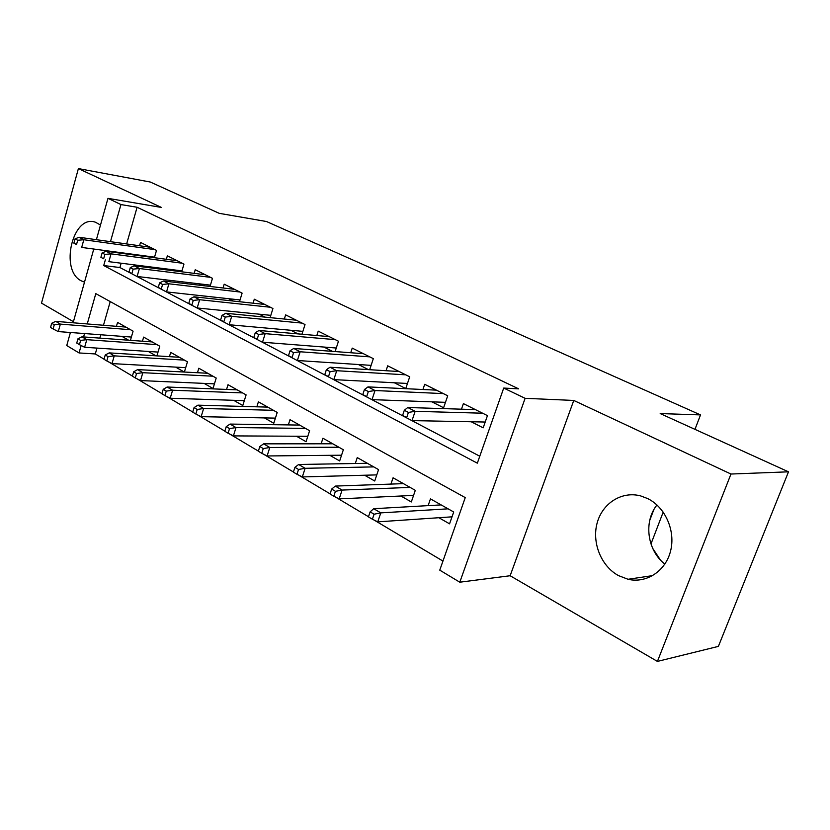 <?xml version="1.0" encoding="UTF-8"?>
<svg xmlns="http://www.w3.org/2000/svg" width="830" height="830" viewBox="0 0 830 830"><rect width="100%" height="100%" fill="white"/><g stroke="black" fill="none" stroke-linecap="round" stroke-linejoin="round"><path stroke-width="1.25" d="M100.492 225.034L95.512 222.253C72.76 213.715 59.293 270.435 81.35 280.882L84.504 282.138M618.454 575.595L628.061 579.278C646.414 583.635 665.691 571.123 670.609 550.892C675.713 530.733 665.245 507.213 647.753 498.612L640.75 495.946C621.898 490.821 602.518 503.146 597.185 522.859C591.686 542.488 601.034 566.101 618.454 575.595M96.965 348.092L95.294 353.954L79.058 352.947L66.753 345.539L70.405 332.498M694.969 429.359L700.52 414.907L266.503 221.517L219.213 213.331L150.313 182.04L78.394 168.583L41.5 303.116L73.424 321.687M700.52 414.907L660.203 413.568L788.5 471.824L718.386 646.383L657.422 661.417L730.971 474.034L573.769 400.444L525.11 398.317L459.799 582.203L439.765 570.148L465.246 497.606L95.803 293.623L87.243 323.939M573.769 400.444L510.139 575.74L657.422 661.417M510.139 575.74L459.799 582.203M95.294 353.954L104.051 359.162M108.46 361.797L132.406 376.063M136.95 378.76L161.943 393.659M166.612 396.439L192.726 412.002M197.53 414.865L224.847 431.133M229.796 434.08L258.379 451.115M263.473 454.145L293.426 472M298.686 475.123L330.101 493.84M335.517 497.077L368.499 516.727M374.102 520.057L442.95 561.08M656.966 504.993C643.406 521.52 647.192 550.581 664.861 564.089M788.5 471.824L730.971 474.034M154.38 257.694L156.507 250.39L140.509 242.412L139.554 245.753M181.687 271.794L183.959 264.106L167.359 255.816L166.342 259.292M210.042 286.454L212.47 278.341L195.237 269.729L194.158 273.361M239.497 301.726L242.111 293.135L224.193 284.192L223.042 287.979M270.113 317.631L272.935 308.532L254.291 299.215L253.077 303.189M301.964 334.231L305.025 324.551L285.624 314.861L284.317 319.031M335.133 351.567L338.464 341.244L318.232 331.139L316.832 335.528M369.682 369.703L373.324 358.643L352.231 348.112L350.727 352.75M394.364 382.775L405.756 388.554L409.709 376.81L387.683 365.812L386.064 370.72M431.932 401.834L443.604 407.758L447.712 395.786L424.701 384.3L422.937 389.509M438.873 517.723L449.559 523.834L453.709 511.996L430.459 498.882L428.124 505.636M400.932 496.008L411.327 501.953L415.301 490.333L393.067 477.79L390.93 484.098M364.609 475.227L374.724 481.016L378.553 469.604L357.253 457.589L355.292 463.503M329.821 455.317L339.667 460.951L343.35 449.746L322.932 438.23L321.127 443.801M296.455 436.227L306.052 441.716L309.6 430.708L290.012 419.658L288.332 424.919M264.438 417.905L273.786 423.259L277.21 412.437L258.4 401.834L256.844 406.814M233.676 400.309L242.806 405.528L246.105 394.893L228.022 384.695L226.569 389.426M204.107 383.387L213.02 388.492L216.205 378.034L198.816 368.23L197.457 372.722M175.669 367.119L184.27 372.037M148.29 351.453L155.926 355.821M110.224 301.581L103.47 325.267M100.762 334.77L99.808 338.121M184.385 372.048L187.445 361.807L170.71 352.377L169.434 356.661M156.912 355.883L159.765 346.193L143.642 337.105L142.449 341.213M130.435 340.342L133.091 331.16L117.559 322.393L116.428 326.325M121.906 336.358L128.64 340.207M105.348 259.821L103.729 265.548L477.333 463.171L503.717 388.067L518.657 388.855L137.095 207.261L126.637 243.937M124.033 253.077L123.878 253.638M121.149 263.214L119.914 267.54L479.782 456.22M471.201 421.764L483.174 427.834L487.449 415.623L463.389 403.608L461.47 409.18M358.394 364.526L368.437 369.63M323.928 347.044L332.446 351.37M290.874 330.278L297.991 333.878M259.136 314.176L264.957 317.122M228.655 298.707L233.272 301.051M199.345 283.839L202.842 285.613M171.136 269.522L173.605 270.777M143.974 255.744L145.489 256.512M650.969 543.961L663.201 512.079M96.394 239.694L107.973 198.339L161.414 207.438L78.394 168.583M107.973 198.339L120.952 204.564L110.473 241.665M137.095 207.261L120.952 204.564M503.717 388.067L525.11 398.317M73.123 322.787L93.769 249.031M84.536 333.556L83.581 336.939M81.153 345.519L79.058 352.947M107.859 250.919L107.703 251.48M119.914 267.54L103.729 265.548M660.338 559.887L652.671 548.308M649.724 520.4L653.801 509.755M483.392 422.003L484.938 422.781M408.422 412.417L404.324 410.279L402.592 415.446L406.679 417.583L408.422 412.417L415.156 411.317L407.789 407.509L475.403 409.615M482.604 413.205L415.156 411.317L412.012 420.603L485.208 422.034M406.679 417.583L402.592 415.446M407.789 407.509L404.324 410.279M451.873 517.235L451.25 516.883M370.128 511.871L368.447 516.872L372.39 519.217L374.081 514.216L370.128 511.871L373.687 508.697L380.794 512.878L377.754 521.863L452.018 516.831M374.081 514.216L380.794 512.878L448.096 508.832M373.687 508.697L441.135 504.899M377.754 521.863L372.39 519.217M444.289 402.291L445.305 402.799M368.344 391.553L364.443 389.519L362.772 394.572L366.673 396.615L368.344 391.553L375.015 390.536L367.991 386.894L436.435 390.152M443.324 393.596L375.015 390.536L372.016 399.624L445.461 402.332M366.673 396.615L362.772 394.572M367.991 386.894L364.443 389.519M406.866 383.429L407.395 383.699M330.112 371.643L326.377 369.703L324.779 374.662L328.504 376.613L330.112 371.643L336.721 370.709L330.018 367.233L399.147 371.539M405.745 374.828L336.721 370.709L333.836 379.611L407.468 383.46M328.504 376.613L324.779 374.662M330.018 367.233L326.377 369.703M293.592 352.636L290.033 350.789L288.498 355.645L292.056 357.502L293.592 352.636L300.149 351.764L293.737 348.444L363.436 353.705M369.755 356.858L300.149 351.764L297.379 360.5L371.114 365.366M292.056 357.502L288.498 355.645M293.737 348.444L290.033 350.789M258.68 334.469L255.277 332.695L253.804 337.457L257.207 339.242L258.68 334.469L265.175 333.65L259.043 330.475L329.199 336.617M335.247 339.636L265.175 333.65L262.519 342.219L336.275 348.019M257.207 339.242L253.804 337.457M259.043 330.475L255.277 332.695M331.658 489.088L330.05 493.985L333.805 496.226L335.424 491.319L331.658 489.088L335.299 486.079L342.085 490.074L339.169 498.882L413.558 495.417M335.424 491.319L342.085 490.074L410.103 487.407M335.299 486.079L403.442 483.641M339.169 498.882L333.805 496.226M294.93 467.332L293.384 472.135L296.974 474.283L298.53 469.469L294.93 467.332L298.644 464.489L305.118 468.296L302.327 476.939L376.779 474.895M298.53 469.469L305.118 468.296L373.739 466.896M298.644 464.489L367.358 463.296M302.327 476.939L296.974 474.283M259.821 446.54L258.338 451.25L261.772 453.305L263.266 448.574L259.821 446.54L263.598 443.843L269.792 447.484L267.104 455.961L341.555 455.203M263.266 448.574L269.792 447.484L338.899 447.235M263.598 443.843L332.778 443.791M267.104 455.961L261.772 453.305M226.237 426.641L224.806 431.268L228.094 433.229L229.526 428.591L226.237 426.641L230.066 424.078L236 427.575L233.406 435.895L307.795 436.29M229.526 428.591L236 427.575L305.482 428.384M230.066 424.078L299.609 425.074M233.406 435.895L228.094 433.229M225.272 317.081L222.015 315.379L220.593 320.048L223.851 321.76L225.272 317.081L231.705 316.323L225.833 313.273L296.341 320.214M302.151 323.109L231.705 316.323L229.142 324.727L302.877 331.357M223.851 321.76L220.593 320.048M225.833 313.273L222.015 315.379M194.064 407.592L192.695 412.137L195.839 414.014L197.218 409.46L194.064 407.592L197.945 405.154L203.63 408.505L201.14 416.67L275.415 418.123M197.218 409.46L203.63 408.505L273.402 410.3M197.945 405.154L267.768 407.115M201.14 416.67L195.839 414.014M193.276 300.419L190.143 298.79L188.784 303.375L191.906 305.015L193.276 300.419L199.646 299.713L194.013 296.798L264.791 304.454M270.373 307.245L199.646 299.713L197.177 307.971L270.819 315.348M191.906 305.015L188.784 303.375M194.013 296.798L190.143 298.79M163.23 389.332L161.902 393.794L164.931 395.588L166.259 391.117L163.23 389.332L167.152 387.019L172.599 390.225L170.202 398.244L244.321 400.651M166.259 391.117L172.599 390.225L242.588 392.912M167.152 387.019L237.173 389.861M170.202 398.244L164.931 395.588M162.597 284.451L159.599 282.885L158.281 287.388L161.269 288.964L162.597 284.451L168.905 283.798L163.5 280.997L234.465 289.317M239.839 292.004L168.905 283.798L166.529 291.901L240.036 299.952M161.269 288.964L158.281 287.388M163.5 280.997L159.599 282.885M133.651 371.809L132.375 376.187L135.269 377.92L136.556 373.531L133.651 371.809L137.604 369.609L142.833 372.691L140.519 380.565L214.431 383.854M136.556 373.531L142.833 372.691L212.957 376.198M137.604 369.609L207.749 373.261M140.519 380.565L135.269 377.92M133.153 269.127L130.279 267.623L129.003 272.053L131.877 273.558L133.153 269.127L139.399 268.515L134.211 265.828L205.3 274.761M210.467 277.334L139.399 268.515L137.106 276.473L210.436 285.147M131.877 273.558L129.003 272.053M134.211 265.828L130.279 267.623M105.244 354.981L104.009 359.286L106.8 360.946L108.035 356.63L105.244 354.981L109.228 352.885L114.25 355.852L112.019 363.592L185.692 367.669M108.035 356.63L114.25 355.852L184.457 360.127M109.228 352.885L179.436 357.294M112.019 363.592L106.8 360.946M104.881 254.405L102.111 252.963L100.886 257.31L103.657 258.763L104.881 254.405L111.064 253.845L106.084 251.262L177.226 260.745M182.206 263.224L111.064 253.845L108.855 261.658L181.957 270.891M103.657 258.763L100.886 257.31M106.084 251.262L102.111 252.963M77.947 338.816L76.754 343.049L79.431 344.647L80.635 340.404L77.947 338.816L81.952 336.824L86.777 339.667L84.629 347.282L158.032 352.086M80.635 340.404L86.777 339.667L157.005 344.637M81.952 336.824L152.17 341.919M84.629 347.282L79.431 344.647M77.709 240.264L75.042 238.874L73.87 243.149L76.516 244.539L77.709 240.264L83.82 239.735L79.037 237.256L150.189 247.247M154.982 249.633L83.82 239.735L81.682 247.423L154.546 257.155M76.516 244.539L73.87 243.149M79.037 237.256L75.042 238.874M51.699 323.264L50.547 327.425L53.12 328.96L54.282 324.789L51.699 323.264L55.714 321.366L60.362 324.105L58.276 331.585L131.379 337.063M54.282 324.789L60.362 324.105L130.559 329.728M55.714 321.366L125.901 327.093M58.276 331.585L53.12 328.96M628.061 579.278L652.764 575.595"/></g></svg>
